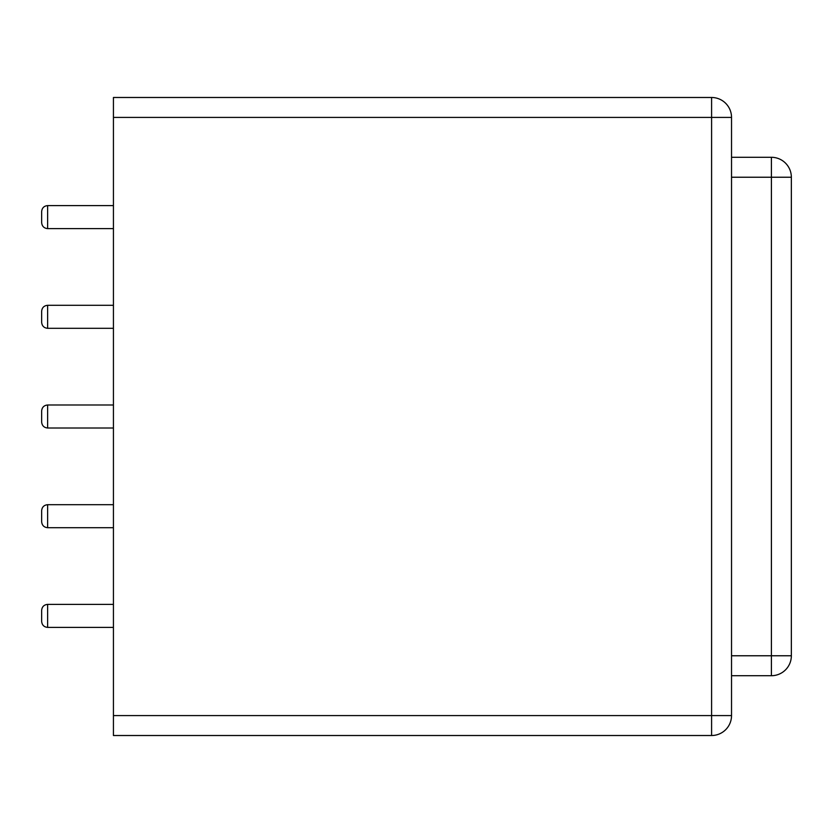 <?xml version="1.0" encoding="UTF-8"?>
<svg xmlns="http://www.w3.org/2000/svg" width="833" height="833" viewBox="0 0 833 833"><rect width="100%" height="100%" fill="white"/><g stroke="black" fill="none" stroke-linecap="round" stroke-linejoin="round"><path stroke-width="1.25" d="M47.627 228.617L47.627 205.605C44.003 205.959 42.004 207.958 41.65 211.592L41.65 222.63C42.004 226.264 44.003 228.263 47.627 228.617L113.434 228.617M47.627 328.306L47.627 305.305C44.003 305.659 42.004 307.648 41.65 311.282L41.65 322.329C42.004 325.963 44.003 327.952 47.627 328.306L113.434 328.306M47.627 428.006L47.627 404.994C44.003 405.348 42.004 407.347 41.65 410.981L41.65 422.019C42.004 425.653 44.003 427.652 47.627 428.006L113.434 428.006M47.627 527.695L47.627 504.694C44.003 505.048 42.004 507.037 41.65 510.671L41.65 521.718C42.004 525.352 44.003 527.341 47.627 527.695L113.434 527.695M47.627 627.395L47.627 604.383C44.003 604.737 42.004 606.736 41.65 610.37L41.65 621.408C42.004 625.042 44.003 627.041 47.627 627.395L113.434 627.395M731.53 157.291L771.41 157.291A19.94 19.94 0 0 1 791.35 177.231L791.35 655.769A19.94 19.94 0 0 1 771.41 675.709A19.94 19.94 0 0 0 791.35 655.769L771.41 655.769L771.41 157.291A19.94 19.94 0 0 1 791.35 177.231L731.53 177.231M731.53 715.578L731.53 117.422A19.94 19.94 0 0 0 711.59 97.482A19.94 19.94 0 0 1 731.53 117.422L711.59 117.422L711.59 97.482L113.434 97.482L113.434 117.422L711.59 117.422L711.59 715.578L731.53 715.578A19.94 19.94 0 0 1 711.59 735.518A19.94 19.94 0 0 0 731.53 715.578M731.53 675.709L771.41 675.709L771.41 655.769L731.53 655.769M113.434 715.578L711.59 715.578L711.59 735.518L113.434 735.518L113.434 117.422M47.627 205.605L113.434 205.605M47.627 305.305L113.434 305.305M47.627 404.994L113.434 404.994M47.627 504.694L113.434 504.694M47.627 604.383L113.434 604.383"/></g></svg>
